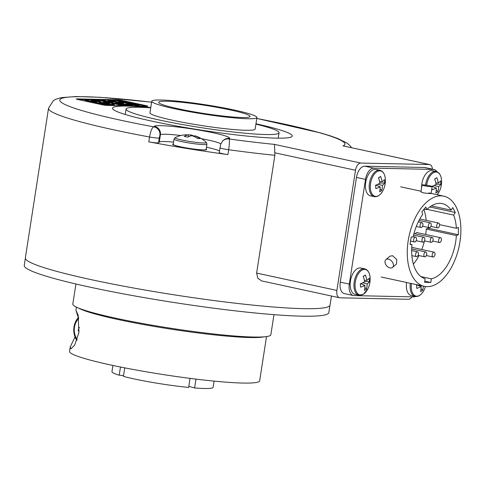 <?xml version="1.0" encoding="UTF-8"?>
<svg xmlns="http://www.w3.org/2000/svg" width="485" height="485" viewBox="0 0 485 485"><rect width="100%" height="100%" fill="white"/><g stroke="black" fill="none" stroke-linecap="round" stroke-linejoin="round"><path stroke-width="0.73" d="M329.927 305.471L328.818 312.619A154.097 13.701 -171.2 0 1 301.919 316.165A154.097 13.701 -171.2 0 1 130.259 295.141A154.097 13.701 -171.2 0 1 24.25 265.465L25.353 258.323M173.26 144.021A17.205 1.528 8.8 0 0 172.69 144.445A17.205 1.528 8.8 0 0 185.124 147.743A17.205 1.528 8.8 0 0 203.658 149.98A17.205 1.528 8.8 0 0 206.592 149.689A17.205 1.528 8.8 0 0 206.167 149.113M173.557 142.123A30.834 2.74 8.8 0 0 164.573 141.523A30.834 2.74 8.8 0 0 159.28 142.063L158.54 142.79A7.402 0.661 -171.2 0 1 157.273 142.917A7.402 0.661 -171.2 0 1 148.792 141.862A154.163 13.701 8.8 0 0 227.914 154.594A7.402 0.661 -171.2 0 1 219.268 152.599L220.02 147.743A7.402 0.661 -171.2 0 0 228.665 149.738L227.914 154.594M166.719 101.238A46.251 4.11 -171.2 0 1 218.238 107.549A46.251 4.11 -171.2 0 1 250.054 116.455A46.251 4.11 -171.2 0 1 241.979 117.515A46.251 4.11 -171.2 0 1 190.459 111.21A46.251 4.11 -171.2 0 1 158.643 102.305A46.251 4.11 -171.2 0 1 166.719 101.238M247.647 118.746A53.217 4.729 -171.2 0 1 188.368 111.483A53.217 4.729 -171.2 0 1 151.756 101.238A53.217 4.729 -171.2 0 1 161.05 100.013A53.217 4.729 -171.2 0 1 220.329 107.27A53.217 4.729 -171.2 0 1 256.941 117.522A53.217 4.729 -171.2 0 1 247.647 118.746M256.941 117.522L255.152 129.052A53.217 4.729 -171.2 0 1 245.865 130.277A53.217 4.729 -171.2 0 1 186.586 123.014A53.217 4.729 -171.2 0 1 149.974 112.769L151.756 101.238M255.916 124.118A77.388 6.881 -171.2 0 1 279.039 132.751A77.388 6.881 -171.2 0 1 265.531 134.533A77.388 6.881 -171.2 0 1 179.323 123.972A77.388 6.881 -171.2 0 1 126.088 109.07A77.388 6.881 -171.2 0 1 139.595 107.288A77.388 6.881 -171.2 0 1 150.738 107.834M255.971 123.784A90.956 8.087 -171.2 0 1 292.261 136.036A90.956 8.087 -171.2 0 1 276.377 138.134A90.956 8.087 -171.2 0 1 175.061 125.724A90.956 8.087 -171.2 0 1 112.49 108.21A90.956 8.087 -171.2 0 1 128.373 106.118A90.956 8.087 -171.2 0 1 150.786 107.506M148.792 141.862L149.544 137.006A154.163 13.701 -171.2 0 1 48.524 108.252L25.353 257.929A154.163 13.701 8.8 0 0 131.405 287.617A154.163 13.701 8.8 0 0 303.131 308.648A154.163 13.701 8.8 0 0 330.049 305.101L331.449 296.02M151.611 102.202A144.294 12.828 8.8 0 0 59.77 100.328A144.294 12.828 8.8 0 0 153.709 126.852A7.402 7.354 45.6 0 1 159.874 135.309L159.292 137.934A7.402 0.661 8.8 0 1 158.025 138.061A7.402 0.661 8.8 0 1 149.544 137.006C150.605 131.083 151.993 127.694 153.709 126.852L154.248 126.324A38.23 3.401 -171.2 0 1 194.934 129.416A38.23 3.401 -171.2 0 1 229.575 138.443L229.041 138.971A144.294 12.828 8.8 0 0 274.504 144.397L274.862 155.321L256.632 273.073L257.771 278.244L261.724 280.936L339.488 297.754A7.402 4.098 102.2 0 0 339.924 297.808L408.425 299.287A7.402 4.098 102.2 0 0 411.941 296.856M273.97 314.656L270.86 334.723A100.207 8.906 -171.2 0 1 253.364 337.026A100.207 8.906 -171.2 0 1 141.747 323.356A100.207 8.906 -171.2 0 1 72.811 304.059L75.921 283.998M229.575 138.443A7.402 7.354 -134.4 0 0 223.27 140.438L222.73 140.971A7.402 7.354 -134.4 0 0 222.724 140.971A7.402 7.354 -134.4 0 1 229.041 138.971C229.647 140.171 229.52 143.76 228.665 149.738A154.163 13.701 -171.2 0 0 274.862 155.321M139.286 105.742L136.273 105.675L117.079 100.916L117.17 100.304L120.183 100.371L139.377 105.13L139.286 105.742M116.145 101.007L107.955 100.831L112.387 101.929L120.504 102.105L123.633 102.899L115.582 102.723L120.747 104.008L129.647 104.196L132.775 104.99L132.678 105.597L120.838 105.342L101.644 100.583L101.741 99.977L113.017 100.219L116.145 101.007L116.048 101.614L110.647 101.498M123.633 102.899L123.542 103.505L118.273 103.39M114.436 104.317L114.339 104.93L111.18 105.136L104.026 104.978L84.833 100.219L84.924 99.613L92.659 99.807L101.462 101.032C104.075 101.607 104.93 101.971 104.026 102.123L110.774 103.123L114.436 104.317L104.117 104.372L84.924 99.613M146.04 106.251L129.301 102.632M117.164 100.377A3.698 0.327 8.8 0 0 116.988 100.371L113.32 100.292M101.729 100.043L93.605 99.868M84.911 99.68L78 99.534M77.879 99.51L101.965 104.718A3.698 0.327 8.8 0 0 107.052 105.415L147.185 106.276A3.698 0.327 8.8 0 0 147.828 106.191A3.698 0.327 8.8 0 0 146.246 105.669L122.165 100.462A3.698 0.327 8.8 0 0 117.079 99.764L76.945 98.904A3.698 0.327 8.8 0 0 76.303 98.988A3.698 0.327 8.8 0 0 77.879 99.51M432.432 169.144A7.402 4.098 102.2 0 0 429.722 164.591A7.402 4.098 102.2 0 0 429.286 164.536L360.785 163.063A7.402 4.098 102.2 0 0 355.505 170.253L336.899 290.436A7.402 4.098 102.2 0 0 339.488 297.754M429.722 164.591L343.004 145.876L429.286 164.536M91.138 100.468L95.818 101.632L98.309 101.68C100.838 101.832 101.086 101.632 99.055 101.086L91.138 100.468M100.571 101.583L99.055 101.086L98.964 101.692L93.599 101.135M104.287 102.577L104.378 101.971L104.026 102.123M99.013 102.42L103.935 103.644L109.555 103.62L102.965 102.511L99.013 102.42M111.277 104.524L111.18 105.136M104.117 104.372L104.026 104.978M95.521 100.583L95.424 101.189M108.003 103.729L101.704 103.093M108.04 103.105L107.943 103.711M132.775 104.99L120.935 104.736L120.838 105.342M120.935 104.736L101.741 99.977M139.377 105.13L136.364 105.069L136.273 105.675M136.364 105.069L117.17 100.304M219.517 150.98A30.834 2.74 8.8 0 0 206.464 147.216M120.474 367.018L119.207 375.202A51.18 4.547 -171.2 0 1 111.956 371.649L112.914 365.454M119.207 375.202L123.548 375.59M190.041 378.373L188.641 387.43A51.18 4.547 -171.2 0 1 123.426 376.396L124.742 367.86M214.073 381.113L213.115 387.309A51.18 4.547 -171.2 0 1 194.612 387.964L195.982 379.112M188.81 386.327L194.612 387.964M385.878 259.645L389.855 256.244L392.492 255.674L396.736 259.469L396.512 264.016L392.541 267.417A5.117 3.443 49.4 0 1 389.97 267.926A5.117 3.443 49.4 0 1 385.587 264.246A5.117 3.443 49.4 0 1 385.878 259.645A5.117 3.443 49.4 0 1 388.449 259.142A5.117 3.443 49.4 0 1 392.838 262.815A5.117 3.443 49.4 0 1 392.541 267.417M459.95 241.803A46.123 25.559 -77.8 0 1 424.32 286.326A46.123 25.559 -77.8 0 1 408.194 240.687A46.123 25.559 -77.8 0 1 443.823 196.164A46.123 25.559 -77.8 0 1 459.95 241.803M428.873 192.933C434.469 193.794 428.382 193.66 423.132 192.806L420.974 191.89L422.041 185.009A5.117 0.455 -171.2 0 1 424.781 185.021A5.117 0.455 -171.2 0 1 429.971 185.852A5.117 0.455 -171.2 0 1 432.159 186.573A5.117 0.455 -171.2 0 1 429.419 186.555A5.117 0.455 -171.2 0 1 424.229 185.731A5.117 0.455 -171.2 0 1 422.041 185.009M425.697 234.485A38.539 21.352 102.2 0 0 426.254 229.059L456.361 235.571A38.539 21.352 -77.8 0 1 455.694 241.712A38.539 21.352 -77.8 0 1 431.371 278.851L420.986 276.608M413.372 264.089A38.539 21.352 102.2 0 0 419.016 255.571M421.768 249.496A38.539 21.352 102.2 0 0 424.466 240.881L431.177 242.336A2.467 1.364 -77.8 0 1 430.316 239.893A2.467 1.364 -77.8 0 1 432.22 237.511A2.467 1.364 -77.8 0 1 433.081 239.954A2.467 1.364 -77.8 0 1 431.177 242.336M441.386 240.136A2.467 1.364 -77.8 0 1 439.483 242.512A2.467 1.364 -77.8 0 1 438.616 240.075A2.467 1.364 -77.8 0 1 440.525 237.692A2.467 1.364 -77.8 0 1 441.386 240.136M424.781 239.772A2.467 1.364 -77.8 0 1 422.878 242.154A2.467 1.364 -77.8 0 1 422.011 239.717A2.467 1.364 -77.8 0 1 423.92 237.335A2.467 1.364 -77.8 0 1 424.781 239.772M431.189 225.295A2.467 1.364 -77.8 0 1 429.28 227.677A2.467 1.364 -77.8 0 1 428.419 225.24A2.467 1.364 -77.8 0 1 430.322 222.857A2.467 1.364 -77.8 0 1 431.189 225.295M416.476 239.596A2.467 1.364 -77.8 0 1 414.572 241.979A2.467 1.364 -77.8 0 1 413.711 239.535A2.467 1.364 -77.8 0 1 415.615 237.153A2.467 1.364 -77.8 0 1 416.476 239.596M422.884 225.119A2.467 1.364 -77.8 0 1 420.98 227.501A2.467 1.364 -77.8 0 1 420.113 225.058A2.467 1.364 -77.8 0 1 422.023 222.676A2.467 1.364 -77.8 0 1 422.884 225.119M439.489 225.476A2.467 1.364 -77.8 0 1 437.585 227.859A2.467 1.364 -77.8 0 1 436.724 225.416A2.467 1.364 -77.8 0 1 438.628 223.033A2.467 1.364 -77.8 0 1 439.489 225.476M418.373 254.255A2.467 1.364 -77.8 0 1 416.469 256.632A2.467 1.364 -77.8 0 1 415.609 254.195A2.467 1.364 -77.8 0 1 417.512 251.812A2.467 1.364 -77.8 0 1 418.373 254.255M426.679 254.431A2.467 1.364 -77.8 0 1 424.769 256.814A2.467 1.364 -77.8 0 1 423.908 254.37A2.467 1.364 -77.8 0 1 425.812 251.988A2.467 1.364 -77.8 0 1 426.679 254.431M434.978 254.613A2.467 1.364 -77.8 0 1 433.075 256.989A2.467 1.364 -77.8 0 1 432.214 254.552A2.467 1.364 -77.8 0 1 434.117 252.17A2.467 1.364 -77.8 0 1 434.978 254.613M424.139 209.083L426.733 209.647L425.891 207.01L421.853 211.781L422.702 214.412A38.539 21.352 -77.8 0 0 413.135 237.019L411.195 236.977L410.031 244.501L411.971 244.543L410.086 244.137M426.733 209.647A38.539 21.352 -77.8 0 1 442.217 203.579A38.539 21.352 -77.8 0 1 451.111 210.175L431.395 205.907M427.061 209.332L453.645 215.079L455.294 212.503L452.76 207.592L451.111 210.175M453.645 215.079A38.539 21.352 -77.8 0 1 456.373 228.277L439.537 224.634M456.361 235.571L458.367 234.728L458.386 227.435L456.373 228.277M411.971 244.543A38.539 21.352 -77.8 0 0 425.145 278.717L424.587 282.331L430.813 282.464L431.371 278.851M430.813 282.464L424.769 281.154M426.163 220.342A38.539 21.352 102.2 0 0 423.86 209.411M415.36 233.867A2.467 1.364 -77.8 0 1 416.942 232.594L440.525 237.692M428.267 227.459L428.267 228.217L426.254 229.059M455.294 212.503L429.813 206.986M458.367 234.728L428.267 228.217M415.542 296.499A11.561 6.408 102.2 0 1 413.705 296.893L354.026 295.608A11.561 6.408 102.2 0 1 353.341 295.529A11.561 6.408 102.2 0 1 349.303 284.089L365.508 179.383L356.481 177.431A11.561 6.408 -77.8 0 1 364.726 166.191L424.405 167.477A11.561 6.408 -77.8 0 1 425.09 167.555L434.117 169.514A11.561 6.408 102.2 0 0 433.438 169.429L424.405 167.477M353.341 295.529L344.314 293.577A11.561 6.408 -77.8 0 1 340.27 282.131L356.481 177.431M364.726 166.191L373.759 168.143L433.438 169.429M436.936 171.72A11.561 6.408 102.2 0 0 434.117 169.514M373.759 168.143A11.561 6.408 102.2 0 0 365.508 179.383M411.45 283.543A12.998 7.202 102.2 0 0 411.286 288.145A12.998 7.202 102.2 0 0 419.737 295.286A12.998 7.202 102.2 0 0 424.12 289.909A22.098 22.098 0 0 0 425.436 286.52M406.582 282.488A13.507 7.481 102.2 0 0 406.406 287.338A13.507 7.481 102.2 0 0 411.341 295.614L415.118 296.426C418.585 296.941 421.586 294.771 424.12 289.909M417.118 284.768A22.098 7.524 170.5 0 1 416.494 285.016A20.97 4.668 -100.3 0 1 416.76 288.357A22.098 9.991 0.6 0 0 421.095 286.617A22.098 14.841 62.2 0 1 420.55 291.558A20.97 13.786 -143.1 0 0 421.659 290.945A20.97 13.786 -143.1 0 0 422.659 290.224A22.098 17.308 -127.7 0 0 423.326 286.114M422.659 290.224L421.016 288.684M416.797 284.895L421.095 286.617M421.611 187.78A13.507 7.481 102.2 0 1 428.461 171.49A13.507 7.481 102.2 0 1 432.311 170.641L436.088 171.46C439.458 172.424 441.295 175.643 441.592 181.117L441.592 181.117A12.998 7.202 102.2 0 0 441.538 180.093A12.998 7.202 102.2 0 0 433.087 172.951A12.998 7.202 102.2 0 0 426.667 185.264M437.215 194.734A12.998 7.202 102.2 0 0 439.38 191.339L437.221 194.734M431.911 188.156A20.97 4.668 -100.3 0 1 432.026 189.78A22.098 9.991 0.6 0 0 436.354 188.047A22.098 14.841 62.2 0 1 435.809 192.988A20.97 13.786 -143.1 0 0 437.919 191.654A22.098 17.308 -127.7 0 0 438.61 186.622A22.098 9.991 0.6 0 0 440.853 184.203A20.97 19.23 -8.7 0 0 440.798 182.524A20.97 19.23 -8.7 0 0 440.586 180.863A22.098 7.524 170.5 0 1 438.325 183.045A22.098 17.308 -127.7 0 0 436.797 177.655A20.97 0.77 -34.6 0 0 434.687 178.989A22.098 14.841 62.2 0 1 436.07 184.47A22.098 7.524 170.5 0 1 431.905 186.385M438.325 183.045L435.791 182.906M440.853 184.203L436.039 184.294M434.136 185.44L438.61 186.622M436.354 188.047L432.056 186.325M436.797 177.655L434.748 179.159M437.919 191.654L436.276 190.114M376.906 171.738A12.998 7.202 102.2 0 0 370.364 188.362A12.998 7.202 102.2 0 0 378.815 195.504A12.998 7.202 102.2 0 0 383.199 190.126A22.098 22.098 0 0 0 385.405 179.905L385.405 179.905A12.998 7.202 102.2 0 0 385.357 178.88A12.998 7.202 102.2 0 0 376.906 171.738M374.19 196.643A13.507 7.481 102.2 0 1 369.261 188.368A13.507 7.481 102.2 0 1 379.9 170.247L376.124 169.429A13.507 7.481 102.2 0 0 365.478 187.549A13.507 7.481 102.2 0 0 370.413 195.825L374.19 196.643C377.657 197.159 380.664 194.988 383.199 190.126M379.603 181.693L382.138 181.833A22.098 7.524 170.5 0 0 384.399 179.65A20.97 19.23 -8.7 0 1 384.666 182.99A22.098 9.991 0.6 0 1 382.429 185.409A22.098 17.308 -127.7 0 1 381.731 190.441A20.97 13.786 -143.1 0 1 380.737 191.163A20.97 13.786 -143.1 0 1 379.628 191.775A22.098 14.841 62.2 0 0 380.173 186.834A22.098 9.991 0.6 0 1 375.839 188.568A20.97 4.668 -100.3 0 0 375.572 185.228A22.098 7.524 170.5 0 0 379.882 183.257A22.098 14.841 62.2 0 0 378.5 177.777A20.97 0.77 -34.6 0 1 379.603 177.073A20.97 0.77 -34.6 0 1 380.61 176.443L378.561 177.946M382.138 181.833A22.098 17.308 -127.7 0 0 380.61 176.443M375.875 185.112L380.173 186.834M382.429 185.409L377.954 184.227M381.731 190.441L380.094 188.901M384.666 182.99L379.858 183.081M355.105 286.932A12.998 7.202 102.2 0 0 363.556 294.074A12.998 7.202 102.2 0 0 367.939 288.696L367.939 288.696A22.098 22.098 0 0 0 370.146 278.475L370.146 278.475A12.998 7.202 102.2 0 0 370.097 277.45A12.998 7.202 102.2 0 0 361.646 270.309A12.998 7.202 102.2 0 0 355.105 286.932M358.93 295.213A13.507 7.481 102.2 0 1 353.995 283.743A13.507 7.481 102.2 0 1 360.798 269.666A13.507 7.481 102.2 0 1 364.641 268.817L360.864 267.999A13.507 7.481 102.2 0 0 357.021 268.854A13.507 7.481 102.2 0 0 350.218 282.925A13.507 7.481 102.2 0 0 355.153 294.401L358.93 295.213L363.35 294.28L367.939 288.696M362.695 282.803L367.169 283.98A22.098 17.308 -127.7 0 1 366.472 289.012A20.97 13.786 -143.1 0 1 364.368 290.345A22.098 14.841 62.2 0 0 364.914 285.404A22.098 9.991 0.6 0 1 360.579 287.144A20.97 4.668 -100.3 0 0 360.464 285.501A20.97 4.668 -100.3 0 0 360.313 283.804A22.098 7.524 170.5 0 0 364.623 281.827A22.098 14.841 62.2 0 0 363.241 276.347A20.97 0.77 -34.6 0 1 365.35 275.019A22.098 17.308 -127.7 0 1 366.878 280.403A22.098 7.524 170.5 0 0 369.14 278.22A20.97 19.23 -8.7 0 1 369.352 279.881A20.97 19.23 -8.7 0 1 369.406 281.561L364.599 281.652M367.169 283.98A22.098 9.991 0.6 0 0 369.406 281.561M364.914 285.404L360.616 283.683M366.878 280.403L364.344 280.269M366.472 289.012L364.829 287.472M365.35 275.019L363.301 276.517M75.017 336.923L70.216 347.042L70.877 348.848L74.629 345.199L78.879 332.643L78.176 315.22L75.909 310.254L78.291 317.572M263.998 336.839A96.194 8.554 -171.2 0 1 170.338 329.054A96.194 8.554 -171.2 0 1 78.715 308.157M266.52 336.572L259.663 380.846A96.194 8.554 -171.2 0 1 163.293 374.578A96.194 8.554 -171.2 0 1 69.537 351.413L70.216 347.042M78.625 317.214A16.648 13.671 -88.6 0 0 75.902 338.894A16.648 13.671 -88.6 0 0 76.866 340.506M78.837 318.39A14.677 12.052 -88.6 0 0 76.145 337.79A14.677 12.052 -88.6 0 0 77.212 339.53M79.382 327.405L78.14 330.321L78.982 331.934M79.176 330.346L78.14 330.321M181.796 140.007A15.878 1.413 8.8 0 0 203.621 142.996A15.878 1.413 8.8 0 0 206.301 142.438A27.233 27.233 0 0 0 195.685 136.061A27.227 14.786 -71.3 0 0 194.564 135.788A27.227 22.668 -78.9 0 1 200.05 138.589A25.741 9.579 145 0 0 197.68 138.54A27.227 22.201 81.8 0 0 192.024 135.733A27.227 14.786 -71.3 0 0 187.653 137.17A25.741 15.023 -139.2 0 0 185.913 136.728A25.741 15.023 -139.2 0 0 184.215 136.424A27.227 15.247 95.6 0 1 188.338 134.933A27.227 22.201 81.8 0 0 184.039 134.945A27.233 27.233 0 0 0 175.158 137.619A15.878 1.413 8.8 0 0 181.796 140.007M206.925 144.227A16.648 1.479 8.8 0 1 204.021 144.615A16.648 1.479 8.8 0 1 185.476 142.341A16.648 1.479 8.8 0 1 174.018 139.134L173.206 144.403A16.648 1.479 8.8 0 0 184.658 147.61A16.648 1.479 8.8 0 0 203.203 149.877A16.648 1.479 8.8 0 0 206.113 149.495L206.925 144.227L206.301 142.438M194.382 136.388A27.227 15.247 95.6 0 0 190.878 134.988A27.227 22.668 -78.9 0 0 187.877 134.885M194.315 136.618L194.564 135.788M188.301 136.843L188.338 134.933M190.878 134.988L190.757 135.964M159.292 137.934L158.54 142.79M159.28 142.063L160.408 134.781L159.874 135.309M180.881 135.521A30.834 2.74 8.8 0 0 165.7 134.242A30.834 2.74 8.8 0 0 160.408 134.781A7.402 7.354 45.6 0 0 154.248 126.324M274.504 144.397L360.785 163.063M343.004 145.876A144.294 12.828 8.8 0 0 256.789 118.485M274.953 152.83L355.505 170.253M256.632 273.073L336.899 290.436M76.891 99.261L76.945 98.904M116.988 100.371L117.079 99.764M122.105 100.85L122.165 100.462M146.155 106.257L146.246 105.669M93.69 100.522L93.605 101.08M102.965 102.511L102.868 103.117M220.893 143.863A30.834 2.74 8.8 0 0 201.481 138.71M340.27 282.131L349.303 284.089M410.358 283.307A13.507 7.481 102.2 0 0 410.183 288.157A13.507 7.481 102.2 0 0 415.118 296.426M436.088 171.46A13.507 7.481 102.2 0 0 432.238 172.308A13.507 7.481 102.2 0 0 425.569 185.118M126.088 109.07L125.245 114.484M151.617 102.159L100.286 97.303L76.145 96.527L61.292 97.63L55.878 99.219L53.344 100.65L48.524 108.252M279.039 132.751L278.202 138.164M351.595 147.689L350.194 145.827L347.024 143.099L337.893 138.552L330.916 136.049L321.391 133.126L256.795 118.437M222.724 140.971C218.929 146.791 221.142 144.463 220.02 147.743M424.32 286.326L381.168 276.996M431.092 193.46L432.159 186.573M439.483 242.512L432.759 241.057M422.878 242.154L416.154 240.699M429.28 227.677L422.556 226.222M414.572 241.979L410.559 241.106M420.98 227.501L416.269 226.483M437.585 227.859L430.862 226.404M416.469 256.632L411.874 255.637M424.769 256.814L418.046 255.359M433.075 256.989L426.351 255.54M443.823 196.164L431.098 193.412M421.077 191.242L400.677 186.828M423.92 237.335L413.572 235.098M430.322 222.857L419.022 220.408M415.615 237.153L413.22 236.638M422.023 222.676L418.282 221.869M438.628 223.033L419.804 218.965M432.22 237.511L413.96 233.564M417.512 251.812L411.662 250.545M425.812 251.988L411.692 248.938M434.117 252.17L411.759 247.332M439.38 191.339A22.098 22.098 0 0 0 441.592 181.117M379.9 170.247C383.017 171.096 384.835 173.969 385.351 178.868L385.405 179.905M364.641 268.817C368.012 269.781 369.849 273 370.146 278.475M75.909 310.254L76.394 307.138M174.018 139.134L175.158 137.619"/></g></svg>
